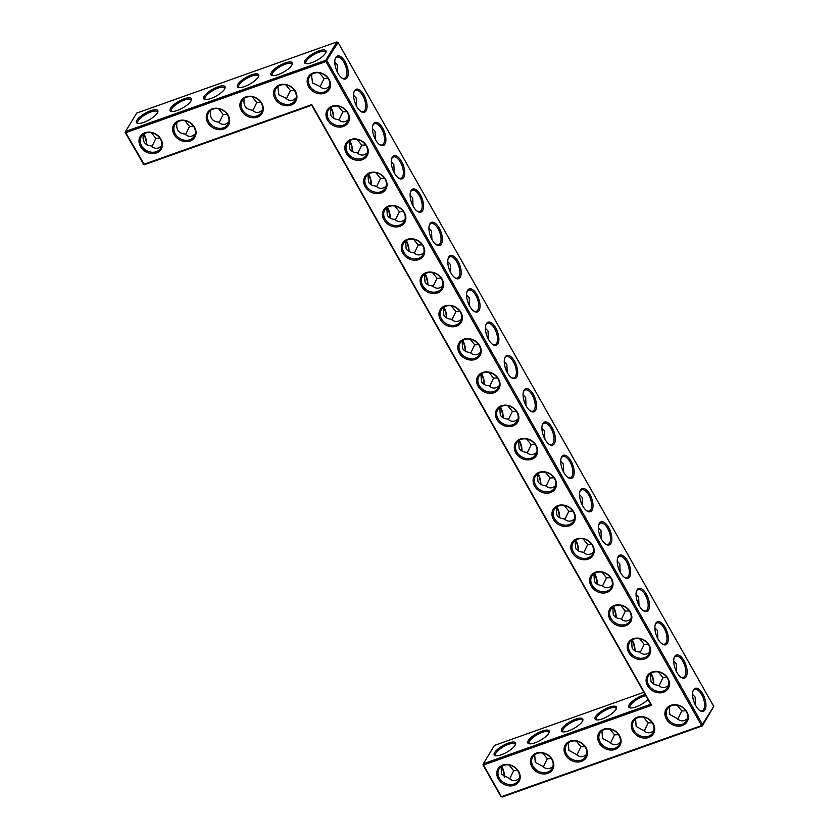 <?xml version="1.0" encoding="UTF-8"?>
<svg xmlns="http://www.w3.org/2000/svg" width="839" height="839" viewBox="0 0 839 839"><rect width="100%" height="100%" fill="white"/><g stroke="black" fill="none" stroke-linecap="round" stroke-linejoin="round"><path stroke-width="1.26" d="M156.442 152.971A12.239 10.152 31.2 0 1 139.001 140.942A12.239 10.152 31.2 0 1 156.704 134.639A12.239 10.152 31.2 0 1 156.442 152.971M156.264 151.702A11.274 9.344 31.2 0 1 143.542 148.314A11.274 9.344 31.2 0 1 141.351 136.547A11.274 9.344 31.2 0 1 155.834 134.387A11.274 9.344 31.2 0 1 160.637 148.23A11.274 9.344 31.2 0 1 156.264 151.702M161.56 145.996L158.55 147.926C155.949 148.786 153.527 148.125 151.282 145.965C144.906 145.315 142.242 141.455 143.312 134.366M143.144 164.203L144.402 164.717L125.745 132.698L325.91 61.551L701.593 725.567L501.428 796.714L483.505 765.032L651.651 705.263L311.814 104.613L143.668 164.381L125.221 132.52L125.577 131.44L325.742 60.282L327 60.796L702.683 724.812L702.327 725.903L502.162 797.05L500.904 796.536L482.97 764.853L483.327 763.773L650.676 704.288L651.651 705.263M437.559 292.884A12.239 10.152 31.2 0 1 421.618 286.403A12.239 10.152 31.2 0 1 426.118 272.644A12.239 10.152 31.2 0 1 442.059 279.135A12.239 10.152 31.2 0 1 437.559 292.884M399.909 226.32A12.239 10.152 31.2 0 1 383.958 219.839A12.239 10.152 31.2 0 1 388.457 206.09A12.239 10.152 31.2 0 1 404.408 212.571A12.239 10.152 31.2 0 1 399.909 226.32M343.413 126.479A12.239 10.152 31.2 0 1 327.472 119.998A12.239 10.152 31.2 0 1 331.971 106.238A12.239 10.152 31.2 0 1 347.912 112.73A12.239 10.152 31.2 0 1 343.413 126.479M362.249 159.756A12.239 10.152 31.2 0 1 346.297 153.275A12.239 10.152 31.2 0 1 350.796 139.526A12.239 10.152 31.2 0 1 366.748 146.007A12.239 10.152 31.2 0 1 362.249 159.756M381.074 193.043A12.239 10.152 31.2 0 1 365.133 186.552A12.239 10.152 31.2 0 1 369.632 172.803A12.239 10.152 31.2 0 1 385.573 179.284A12.239 10.152 31.2 0 1 381.074 193.043M456.395 326.161A12.239 10.152 31.2 0 1 440.444 319.68A12.239 10.152 31.2 0 1 444.943 305.931A12.239 10.152 31.2 0 1 460.894 312.412A12.239 10.152 31.2 0 1 456.395 326.161M418.734 259.597A12.239 10.152 31.2 0 1 402.783 253.116A12.239 10.152 31.2 0 1 407.282 239.367A12.239 10.152 31.2 0 1 423.234 245.848A12.239 10.152 31.2 0 1 418.734 259.597M475.22 359.438A12.239 10.152 31.2 0 1 459.279 352.957A12.239 10.152 31.2 0 1 463.778 339.208A12.239 10.152 31.2 0 1 479.719 345.689A12.239 10.152 31.2 0 1 475.22 359.438M494.056 392.725A12.239 10.152 31.2 0 1 478.104 386.244A12.239 10.152 31.2 0 1 482.603 372.485A12.239 10.152 31.2 0 1 498.555 378.976A12.239 10.152 31.2 0 1 494.056 392.725M588.202 559.131A12.239 10.152 31.2 0 1 572.25 552.639A12.239 10.152 31.2 0 1 576.75 538.89A12.239 10.152 31.2 0 1 592.701 545.371A12.239 10.152 31.2 0 1 588.202 559.131M625.852 625.684A12.239 10.152 31.2 0 1 609.911 619.203A12.239 10.152 31.2 0 1 614.41 605.454A12.239 10.152 31.2 0 1 630.362 611.935A12.239 10.152 31.2 0 1 625.852 625.684M607.027 592.407A12.239 10.152 31.2 0 1 591.076 585.926A12.239 10.152 31.2 0 1 595.575 572.177A12.239 10.152 31.2 0 1 611.526 578.658A12.239 10.152 31.2 0 1 607.027 592.407M632.763 731A12.239 10.152 31.2 0 1 637.262 717.251A12.239 10.152 31.2 0 1 653.214 723.732A12.239 10.152 31.2 0 1 648.715 737.481A12.239 10.152 31.2 0 1 632.763 731M663.513 692.248A12.239 10.152 31.2 0 1 647.572 685.767A12.239 10.152 31.2 0 1 652.071 672.018A12.239 10.152 31.2 0 1 668.012 678.499A12.239 10.152 31.2 0 1 663.513 692.248M644.688 658.972A12.239 10.152 31.2 0 1 628.736 652.49A12.239 10.152 31.2 0 1 633.235 638.731A12.239 10.152 31.2 0 1 649.187 645.222A12.239 10.152 31.2 0 1 644.688 658.972M599.14 742.955A12.239 10.152 31.2 0 1 603.64 729.206A12.239 10.152 31.2 0 1 619.581 735.688A12.239 10.152 31.2 0 1 615.081 749.437A12.239 10.152 31.2 0 1 599.14 742.955M512.881 426.002A12.239 10.152 31.2 0 1 496.929 419.521A12.239 10.152 31.2 0 1 501.428 405.772A12.239 10.152 31.2 0 1 517.38 412.253A12.239 10.152 31.2 0 1 512.881 426.002M550.541 492.566A12.239 10.152 31.2 0 1 534.59 486.085A12.239 10.152 31.2 0 1 539.089 472.326A12.239 10.152 31.2 0 1 555.04 478.817A12.239 10.152 31.2 0 1 550.541 492.566M531.706 459.29A12.239 10.152 31.2 0 1 515.765 452.798A12.239 10.152 31.2 0 1 520.264 439.049A12.239 10.152 31.2 0 1 536.205 445.53A12.239 10.152 31.2 0 1 531.706 459.29M569.366 525.843A12.239 10.152 31.2 0 1 553.425 519.362A12.239 10.152 31.2 0 1 557.925 505.613A12.239 10.152 31.2 0 1 573.866 512.094A12.239 10.152 31.2 0 1 569.366 525.843M498.251 778.812A12.239 10.152 31.2 0 1 502.75 765.063A12.239 10.152 31.2 0 1 518.701 771.544A12.239 10.152 31.2 0 1 514.202 785.304A12.239 10.152 31.2 0 1 498.251 778.812M666.397 719.044A12.239 10.152 31.2 0 1 670.896 705.295A12.239 10.152 31.2 0 1 686.847 711.776A12.239 10.152 31.2 0 1 682.348 725.525A12.239 10.152 31.2 0 1 666.397 719.044M531.884 766.867A12.239 10.152 31.2 0 1 536.383 753.107A12.239 10.152 31.2 0 1 552.324 759.599A12.239 10.152 31.2 0 1 547.825 773.348A12.239 10.152 31.2 0 1 531.884 766.867M565.507 754.911A12.239 10.152 31.2 0 1 570.006 741.162A12.239 10.152 31.2 0 1 585.958 747.643A12.239 10.152 31.2 0 1 581.458 761.393A12.239 10.152 31.2 0 1 565.507 754.911M223.698 129.059A12.239 10.152 31.2 0 1 206.258 117.03A12.239 10.152 31.2 0 1 223.971 110.738A12.239 10.152 31.2 0 1 223.698 129.059M190.065 141.015A12.239 10.152 31.2 0 1 172.635 128.986A12.239 10.152 31.2 0 1 190.338 122.693A12.239 10.152 31.2 0 1 190.065 141.015M324.588 93.202A12.239 10.152 31.2 0 1 307.147 81.173A12.239 10.152 31.2 0 1 324.861 74.87A12.239 10.152 31.2 0 1 324.588 93.202M257.332 117.103A12.239 10.152 31.2 0 1 239.891 105.074A12.239 10.152 31.2 0 1 257.594 98.782A12.239 10.152 31.2 0 1 257.332 117.103M290.955 105.148A12.239 10.152 31.2 0 1 273.514 93.119A12.239 10.152 31.2 0 1 291.227 86.826A12.239 10.152 31.2 0 1 290.955 105.148M151.922 146.552L155.886 138.362L151.282 132.667M159.913 138.236L155.886 138.362M146.699 144.759A11.243 5.202 70.4 0 0 143.993 133.894M157.543 112.615A11.274 3.534 -29.5 0 0 157.396 111.828A11.274 3.534 -29.5 0 0 150.852 111.986A11.274 3.534 -29.5 0 0 137.774 122.924A11.274 3.534 -29.5 0 0 138.372 123.459M185.555 134.597L189.52 126.406L184.916 120.711M176.945 122.41C175.875 129.5 178.529 133.359 184.916 134.009C187.16 136.18 189.583 136.83 192.183 135.981L195.183 134.041M713.779 706.48L702.327 725.903L701.593 725.567L713.779 706.48L338.096 42.464L325.91 61.551L325.742 60.282L336.838 41.95L136.673 113.097L125.577 131.44L125.745 132.698L125.221 132.52M144.402 164.717L311.741 105.232L311.814 104.613M311.741 105.232L650.676 704.288M482.97 764.853L483.505 765.032L483.327 763.773L494.433 745.431L643.891 692.301M502.162 797.05L500.904 796.536M422.699 285.648A11.274 9.344 -148.8 0 0 432.368 292.098A11.274 9.344 -148.8 0 0 441.765 288.144A11.274 9.344 -148.8 0 0 436.962 274.301A11.274 9.344 -148.8 0 0 422.478 276.461A11.274 9.344 -148.8 0 0 422.699 285.648M385.049 219.084A11.274 9.344 -148.8 0 0 394.708 225.544A11.274 9.344 -148.8 0 0 404.104 221.58A11.274 9.344 -148.8 0 0 399.301 207.747A11.274 9.344 -148.8 0 0 384.818 209.897A11.274 9.344 -148.8 0 0 385.049 219.084M328.552 119.243A11.274 9.344 -148.8 0 0 338.222 125.703A11.274 9.344 -148.8 0 0 347.619 121.739A11.274 9.344 -148.8 0 0 342.815 107.906A11.274 9.344 -148.8 0 0 328.332 110.056A11.274 9.344 -148.8 0 0 328.552 119.243M347.388 152.53A11.274 9.344 -148.8 0 0 357.047 158.98A11.274 9.344 -148.8 0 0 366.444 155.016A11.274 9.344 -148.8 0 0 361.64 141.183A11.274 9.344 -148.8 0 0 347.157 143.343A11.274 9.344 -148.8 0 0 347.388 152.53M366.213 185.807A11.274 9.344 -148.8 0 0 375.872 192.257A11.274 9.344 -148.8 0 0 385.279 188.303A11.274 9.344 -148.8 0 0 380.476 174.46A11.274 9.344 -148.8 0 0 365.982 176.62A11.274 9.344 -148.8 0 0 366.213 185.807M441.534 318.925A11.274 9.344 -148.8 0 0 451.193 325.385A11.274 9.344 -148.8 0 0 460.59 321.421A11.274 9.344 -148.8 0 0 455.787 307.588A11.274 9.344 -148.8 0 0 441.304 309.738A11.274 9.344 -148.8 0 0 441.534 318.925M403.874 252.371A11.274 9.344 -148.8 0 0 413.533 258.821A11.274 9.344 -148.8 0 0 422.94 254.857A11.274 9.344 -148.8 0 0 418.137 241.024A11.274 9.344 -148.8 0 0 403.643 243.184A11.274 9.344 -148.8 0 0 403.874 252.371M460.359 352.212A11.274 9.344 -148.8 0 0 470.018 358.662A11.274 9.344 -148.8 0 0 479.426 354.698A11.274 9.344 -148.8 0 0 474.622 340.865A11.274 9.344 -148.8 0 0 460.129 343.025A11.274 9.344 -148.8 0 0 460.359 352.212M479.195 385.489A11.274 9.344 -148.8 0 0 488.854 391.949A11.274 9.344 -148.8 0 0 498.251 387.985A11.274 9.344 -148.8 0 0 493.447 374.152A11.274 9.344 -148.8 0 0 478.964 376.302A11.274 9.344 -148.8 0 0 479.195 385.489M573.341 551.894A11.274 9.344 -148.8 0 0 583 558.344A11.274 9.344 -148.8 0 0 592.397 554.39A11.274 9.344 -148.8 0 0 587.594 540.547A11.274 9.344 -148.8 0 0 573.11 542.707A11.274 9.344 -148.8 0 0 573.341 551.894M611.002 618.458A11.274 9.344 -148.8 0 0 620.661 624.908A11.274 9.344 -148.8 0 0 630.058 620.944A11.274 9.344 -148.8 0 0 625.254 607.111A11.274 9.344 -148.8 0 0 610.771 609.271A11.274 9.344 -148.8 0 0 611.002 618.458M592.166 585.171A11.274 9.344 -148.8 0 0 601.825 591.631A11.274 9.344 -148.8 0 0 611.232 587.667A11.274 9.344 -148.8 0 0 606.429 573.834A11.274 9.344 -148.8 0 0 591.935 575.984A11.274 9.344 -148.8 0 0 592.166 585.171M633.854 730.255A11.274 9.344 -148.8 0 0 643.513 736.705A11.274 9.344 -148.8 0 0 652.92 732.741A11.274 9.344 -148.8 0 0 648.117 718.908A11.274 9.344 -148.8 0 0 633.623 721.068A11.274 9.344 -148.8 0 0 633.854 730.255M648.652 685.012A11.274 9.344 -148.8 0 0 658.311 691.472A11.274 9.344 -148.8 0 0 667.718 687.508A11.274 9.344 -148.8 0 0 662.915 673.675A11.274 9.344 -148.8 0 0 648.432 675.825A11.274 9.344 -148.8 0 0 648.652 685.012M629.827 651.735A11.274 9.344 -148.8 0 0 639.486 658.185A11.274 9.344 -148.8 0 0 648.883 654.231A11.274 9.344 -148.8 0 0 644.079 640.398A11.274 9.344 -148.8 0 0 629.596 642.548A11.274 9.344 -148.8 0 0 629.827 651.735M600.221 742.2A11.274 9.344 -148.8 0 0 609.89 748.661A11.274 9.344 -148.8 0 0 619.287 744.696A11.274 9.344 -148.8 0 0 614.484 730.863A11.274 9.344 -148.8 0 0 600 733.013A11.274 9.344 -148.8 0 0 600.221 742.2M498.02 418.776A11.274 9.344 -148.8 0 0 507.679 425.226A11.274 9.344 -148.8 0 0 517.086 421.262A11.274 9.344 -148.8 0 0 512.283 407.429A11.274 9.344 -148.8 0 0 497.789 409.589A11.274 9.344 -148.8 0 0 498.02 418.776M535.681 485.33A11.274 9.344 -148.8 0 0 545.34 491.79A11.274 9.344 -148.8 0 0 554.736 487.826A11.274 9.344 -148.8 0 0 549.933 473.993A11.274 9.344 -148.8 0 0 535.45 476.143A11.274 9.344 -148.8 0 0 535.681 485.33M516.845 452.053A11.274 9.344 -148.8 0 0 526.514 458.503A11.274 9.344 -148.8 0 0 535.911 454.549A11.274 9.344 -148.8 0 0 531.108 440.706A11.274 9.344 -148.8 0 0 516.625 442.866A11.274 9.344 -148.8 0 0 516.845 452.053M554.506 518.617A11.274 9.344 -148.8 0 0 564.165 525.067A11.274 9.344 -148.8 0 0 573.572 521.103A11.274 9.344 -148.8 0 0 568.769 507.27A11.274 9.344 -148.8 0 0 554.285 509.43A11.274 9.344 -148.8 0 0 554.506 518.617M499.341 778.068A11.274 9.344 -148.8 0 0 509 784.517A11.274 9.344 -148.8 0 0 518.397 780.564A11.274 9.344 -148.8 0 0 513.594 766.72A11.274 9.344 -148.8 0 0 499.111 768.881A11.274 9.344 -148.8 0 0 499.341 778.068M667.487 718.299A11.274 9.344 -148.8 0 0 677.146 724.749A11.274 9.344 -148.8 0 0 686.543 720.795A11.274 9.344 -148.8 0 0 681.74 706.952A11.274 9.344 -148.8 0 0 667.257 709.112A11.274 9.344 -148.8 0 0 667.487 718.299M532.964 766.112A11.274 9.344 -148.8 0 0 542.623 772.562A11.274 9.344 -148.8 0 0 552.031 768.608A11.274 9.344 -148.8 0 0 547.227 754.775A11.274 9.344 -148.8 0 0 532.734 756.925A11.274 9.344 -148.8 0 0 532.964 766.112M566.598 754.156A11.274 9.344 -148.8 0 0 576.257 760.616A11.274 9.344 -148.8 0 0 585.653 756.652A11.274 9.344 -148.8 0 0 580.85 742.819A11.274 9.344 -148.8 0 0 566.367 744.969A11.274 9.344 -148.8 0 0 566.598 754.156M223.531 127.801A11.274 9.344 31.2 0 1 210.799 124.413A11.274 9.344 31.2 0 1 208.607 112.636A11.274 9.344 31.2 0 1 223.101 110.486A11.274 9.344 31.2 0 1 227.904 124.319A11.274 9.344 31.2 0 1 223.531 127.801M189.897 139.756A11.274 9.344 31.2 0 1 177.165 136.369A11.274 9.344 31.2 0 1 174.984 124.592A11.274 9.344 31.2 0 1 189.467 122.442A11.274 9.344 31.2 0 1 194.27 136.275A11.274 9.344 31.2 0 1 189.897 139.756M324.42 91.933A11.274 9.344 31.2 0 1 311.689 88.546A11.274 9.344 31.2 0 1 309.497 76.779A11.274 9.344 31.2 0 1 323.99 74.619A11.274 9.344 31.2 0 1 328.794 88.462A11.274 9.344 31.2 0 1 324.42 91.933M257.154 115.845A11.274 9.344 31.2 0 1 244.432 112.457A11.274 9.344 31.2 0 1 242.24 100.69A11.274 9.344 31.2 0 1 256.724 98.53A11.274 9.344 31.2 0 1 261.527 112.363A11.274 9.344 31.2 0 1 257.154 115.845M290.787 103.889A11.274 9.344 31.2 0 1 278.055 100.502A11.274 9.344 31.2 0 1 275.874 88.735A11.274 9.344 31.2 0 1 290.357 86.574A11.274 9.344 31.2 0 1 295.16 100.407A11.274 9.344 31.2 0 1 290.787 103.889M146.447 144.602A12.207 5.653 70.4 0 0 143.679 134.104M150.674 110.727A12.239 3.838 -29.5 0 0 138.834 117.9A12.239 3.838 -29.5 0 0 137.701 123.375A12.239 3.838 -29.5 0 0 149.027 119.914A12.239 3.838 -29.5 0 0 157.816 111.986A12.239 3.838 -29.5 0 0 150.674 110.727M193.536 126.28L189.52 126.406M191.177 100.659A11.274 3.534 -29.5 0 0 191.03 99.872A11.274 3.534 -29.5 0 0 184.475 100.03A11.274 3.534 -29.5 0 0 171.397 110.979A11.274 3.534 -29.5 0 0 172.005 111.503M330.66 107.612A12.239 5.663 -109.6 0 1 333.44 118.152M349.496 140.889A12.239 5.663 -109.6 0 1 352.275 151.429M368.321 174.166A12.239 5.663 -109.6 0 1 371.1 184.716M387.157 207.453A12.239 5.663 -109.6 0 1 389.936 217.993M405.982 240.73A12.239 5.663 -109.6 0 1 408.761 251.27M424.807 274.007A12.239 5.663 -109.6 0 1 427.586 284.557M443.642 307.294A12.239 5.663 -109.6 0 1 446.421 317.834M462.467 340.571A12.239 5.663 -109.6 0 1 465.246 351.111M481.303 373.848A12.239 5.663 -109.6 0 1 484.082 384.398M500.128 407.135A12.239 5.663 -109.6 0 1 502.907 417.675M518.963 440.412A12.239 5.663 -109.6 0 1 521.732 450.952M537.789 473.699A12.239 5.663 -109.6 0 1 540.568 484.239M556.614 506.976A12.239 5.663 -109.6 0 1 559.393 517.516M575.449 540.253A12.239 5.663 -109.6 0 1 578.228 550.804M594.274 573.54A12.239 5.663 -109.6 0 1 597.053 584.08M613.11 606.817A12.239 5.663 -109.6 0 1 615.878 617.357M631.935 640.094A12.239 5.663 -109.6 0 1 634.714 650.644M650.76 673.381A12.239 5.663 -109.6 0 1 653.539 683.921M575.69 719.149A12.239 3.838 -29.5 0 0 563.85 726.322A12.239 3.838 -29.5 0 0 562.717 731.797A12.239 3.838 -29.5 0 0 574.044 728.346A12.239 3.838 -29.5 0 0 582.832 720.418A12.239 3.838 -29.5 0 0 575.69 719.149M609.324 707.193A12.239 3.838 -29.5 0 0 597.473 714.367A12.239 3.838 -29.5 0 0 596.34 719.841A12.239 3.838 -29.5 0 0 607.667 716.391A12.239 3.838 -29.5 0 0 616.455 708.462A12.239 3.838 -29.5 0 0 609.324 707.193M645.17 694.566A12.239 3.838 -29.5 0 0 642.957 695.237A12.239 3.838 -29.5 0 0 631.106 702.421A12.239 3.838 -29.5 0 0 629.974 707.885A12.239 3.838 -29.5 0 0 647.97 699.516M508.434 743.05A12.239 3.838 -29.5 0 0 496.583 750.234A12.239 3.838 -29.5 0 0 495.461 755.708A12.239 3.838 -29.5 0 0 506.777 752.247A12.239 3.838 -29.5 0 0 515.566 744.319A12.239 3.838 -29.5 0 0 508.434 743.05M542.067 731.105A12.239 3.838 -29.5 0 0 530.217 738.278A12.239 3.838 -29.5 0 0 529.084 743.753A12.239 3.838 -29.5 0 0 540.41 740.302A12.239 3.838 -29.5 0 0 549.199 732.374A12.239 3.838 -29.5 0 0 542.067 731.105M501.428 766.437A12.207 5.653 -109.6 0 1 504.208 776.935M345.049 61.635A12.207 5.653 70.4 0 0 335.243 58.657A12.207 5.653 70.4 0 0 342.218 78.268A12.207 5.653 70.4 0 0 348.059 75.132A12.207 5.653 70.4 0 0 345.049 61.635M363.885 94.901A12.239 5.663 -109.6 0 1 366.905 108.43A12.239 5.663 -109.6 0 1 361.043 111.577A12.239 5.663 -109.6 0 1 354.058 91.912A12.239 5.663 -109.6 0 1 363.885 94.901M382.71 128.178A12.239 5.663 -109.6 0 1 385.73 141.707A12.239 5.663 -109.6 0 1 379.878 144.864A12.239 5.663 -109.6 0 1 372.883 125.189A12.239 5.663 -109.6 0 1 382.71 128.178M401.545 161.455A12.239 5.663 -109.6 0 1 404.566 174.994A12.239 5.663 -109.6 0 1 398.703 178.141A12.239 5.663 -109.6 0 1 391.708 158.466A12.239 5.663 -109.6 0 1 401.545 161.455M420.37 194.742A12.239 5.663 -109.6 0 1 423.391 208.271A12.239 5.663 -109.6 0 1 417.528 211.418A12.239 5.663 -109.6 0 1 410.544 191.753A12.239 5.663 -109.6 0 1 420.37 194.742M439.206 228.019A12.239 5.663 -109.6 0 1 442.216 241.548A12.239 5.663 -109.6 0 1 436.364 244.705A12.239 5.663 -109.6 0 1 429.369 225.03A12.239 5.663 -109.6 0 1 439.206 228.019M458.031 261.296A12.239 5.663 -109.6 0 1 461.051 274.835A12.239 5.663 -109.6 0 1 455.189 277.982A12.239 5.663 -109.6 0 1 448.204 258.318A12.239 5.663 -109.6 0 1 458.031 261.296M476.856 294.583A12.239 5.663 -109.6 0 1 479.877 308.112A12.239 5.663 -109.6 0 1 474.025 311.269A12.239 5.663 -109.6 0 1 467.029 291.594A12.239 5.663 -109.6 0 1 476.856 294.583M495.692 327.86A12.239 5.663 -109.6 0 1 498.712 341.389A12.239 5.663 -109.6 0 1 492.85 344.546A12.239 5.663 -109.6 0 1 485.854 324.871A12.239 5.663 -109.6 0 1 495.692 327.86M514.517 361.148A12.239 5.663 -109.6 0 1 517.537 374.676A12.239 5.663 -109.6 0 1 511.685 377.823A12.239 5.663 -109.6 0 1 504.69 358.159A12.239 5.663 -109.6 0 1 514.517 361.148M533.352 394.424A12.239 5.663 -109.6 0 1 536.362 407.953A12.239 5.663 -109.6 0 1 530.51 411.11A12.239 5.663 -109.6 0 1 523.515 391.435A12.239 5.663 -109.6 0 1 533.352 394.424M552.177 427.701A12.239 5.663 -109.6 0 1 555.198 441.241A12.239 5.663 -109.6 0 1 549.335 444.387A12.239 5.663 -109.6 0 1 542.351 424.712A12.239 5.663 -109.6 0 1 552.177 427.701M571.013 460.989A12.239 5.663 -109.6 0 1 574.023 474.517A12.239 5.663 -109.6 0 1 568.171 477.664A12.239 5.663 -109.6 0 1 561.176 458A12.239 5.663 -109.6 0 1 571.013 460.989M589.838 494.265A12.239 5.663 -109.6 0 1 592.858 507.794A12.239 5.663 -109.6 0 1 586.996 510.951A12.239 5.663 -109.6 0 1 580.001 491.276A12.239 5.663 -109.6 0 1 589.838 494.265M608.663 527.542A12.239 5.663 -109.6 0 1 611.683 541.082A12.239 5.663 -109.6 0 1 605.831 544.228A12.239 5.663 -109.6 0 1 598.836 524.553A12.239 5.663 -109.6 0 1 608.663 527.542M627.499 560.83A12.239 5.663 -109.6 0 1 630.519 574.358A12.239 5.663 -109.6 0 1 624.656 577.505A12.239 5.663 -109.6 0 1 617.661 557.841A12.239 5.663 -109.6 0 1 627.499 560.83M646.324 594.106A12.239 5.663 -109.6 0 1 649.344 607.635A12.239 5.663 -109.6 0 1 643.482 610.792A12.239 5.663 -109.6 0 1 636.497 591.117A12.239 5.663 -109.6 0 1 646.324 594.106M665.159 627.383A12.239 5.663 -109.6 0 1 668.169 640.923A12.239 5.663 -109.6 0 1 662.317 644.069A12.239 5.663 -109.6 0 1 655.322 624.405A12.239 5.663 -109.6 0 1 665.159 627.383M683.984 660.671A12.239 5.663 -109.6 0 1 687.005 674.199A12.239 5.663 -109.6 0 1 681.142 677.356A12.239 5.663 -109.6 0 1 674.147 657.682A12.239 5.663 -109.6 0 1 683.984 660.671M702.799 693.968A12.207 5.653 -109.6 0 1 705.809 707.466A12.207 5.653 -109.6 0 1 699.967 710.602A12.207 5.653 -109.6 0 1 692.993 690.99A12.207 5.653 -109.6 0 1 702.799 693.968M184.307 98.771A12.239 3.838 -29.5 0 0 172.456 105.945A12.239 3.838 -29.5 0 0 171.334 111.419A12.239 3.838 -29.5 0 0 182.65 107.969A12.239 3.838 -29.5 0 0 191.439 100.04A12.239 3.838 -29.5 0 0 184.307 98.771M217.941 86.816A12.239 3.838 -29.5 0 0 206.09 93.989A12.239 3.838 -29.5 0 0 204.957 99.463A12.239 3.838 -29.5 0 0 216.284 96.013A12.239 3.838 -29.5 0 0 225.072 88.085A12.239 3.838 -29.5 0 0 217.941 86.816M251.564 74.86A12.239 3.838 -29.5 0 0 239.723 82.033A12.239 3.838 -29.5 0 0 238.591 87.508A12.239 3.838 -29.5 0 0 249.907 84.057A12.239 3.838 -29.5 0 0 258.706 76.129A12.239 3.838 -29.5 0 0 251.564 74.86M285.197 62.904A12.239 3.838 -29.5 0 0 273.346 70.088A12.239 3.838 -29.5 0 0 272.214 75.552A12.239 3.838 -29.5 0 0 283.54 72.102A12.239 3.838 -29.5 0 0 292.329 64.173A12.239 3.838 -29.5 0 0 285.197 62.904M318.83 50.948A12.239 3.838 -29.5 0 0 306.98 58.132A12.239 3.838 -29.5 0 0 305.847 63.607A12.239 3.838 -29.5 0 0 317.173 60.146A12.239 3.838 -29.5 0 0 325.962 52.217A12.239 3.838 -29.5 0 0 318.83 50.948M442.677 285.91C439.237 288.973 435.819 288.962 432.431 285.9C428.97 285.732 426.495 284.39 424.985 281.873L424.429 274.29M405.027 219.346C401.577 222.408 398.158 222.408 394.77 219.346C391.31 219.168 388.835 217.825 387.335 215.308L386.769 207.726M348.531 119.505C345.091 122.567 341.672 122.567 338.285 119.495C334.824 119.327 332.349 117.984 330.839 115.467L330.283 107.885M367.367 152.782C363.916 155.844 360.508 155.844 357.11 152.782C353.659 152.614 351.174 151.272 349.674 148.755L349.118 141.162M386.192 186.069C382.752 189.132 379.333 189.121 375.945 186.059C372.485 185.891 370.009 184.549 368.499 182.032L367.943 174.449M461.513 319.187C458.063 322.249 454.654 322.249 451.256 319.187C447.806 319.019 445.32 317.666 443.821 315.149L443.265 307.567M423.852 252.633C420.412 255.685 416.993 255.685 413.606 252.623C410.145 252.455 407.66 251.113 406.16 248.596L405.604 241.003M480.338 352.474C476.898 355.526 473.479 355.526 470.092 352.464C466.631 352.296 464.156 350.954 462.646 348.437L462.09 340.844M499.174 385.751C495.723 388.814 492.304 388.814 488.917 385.741C485.456 385.573 482.981 384.231 481.481 381.714L480.915 374.131M593.32 552.156C589.869 555.219 586.451 555.208 583.063 552.146C579.613 551.978 577.127 550.636 575.627 548.119L575.061 540.536M630.97 618.721C627.53 621.772 624.111 621.772 620.724 618.71C617.263 618.542 614.788 617.2 613.278 614.683L612.722 607.09M612.145 585.433C608.705 588.496 605.286 588.496 601.899 585.433C598.438 585.255 595.952 583.913 594.452 581.396L593.897 573.813M653.833 730.507C650.382 733.58 646.953 733.569 643.565 730.486L636.151 726.459L635.595 718.887M668.631 685.274C665.191 688.337 661.772 688.337 658.384 685.274C654.923 685.106 652.448 683.764 650.938 681.237L650.382 673.654M649.806 651.997C646.355 655.06 642.947 655.049 639.559 651.987C636.098 651.819 633.613 650.477 632.113 647.96L631.557 640.377M620.199 742.463C616.749 745.535 613.319 745.525 609.932 742.431L602.517 738.414L601.962 730.832M517.999 419.028C514.559 422.09 511.14 422.09 507.752 419.028C504.291 418.86 501.806 417.518 500.306 415.001L499.75 407.408M555.659 485.592C552.209 488.655 548.8 488.655 545.413 485.582C541.952 485.414 539.467 484.072 537.967 481.555L537.411 473.972M536.824 452.315C533.384 455.367 529.965 455.367 526.577 452.305C523.117 452.137 520.641 450.795 519.131 448.278L518.575 440.685M574.484 518.869C571.044 521.931 567.625 521.931 564.238 518.869C560.777 518.701 558.302 517.359 556.792 514.842L556.236 507.249M519.31 778.33C515.859 781.392 512.44 781.382 509.042 778.298L501.628 774.271L501.072 766.699M687.466 718.562C684.005 721.624 680.586 721.613 677.188 718.53L669.784 714.503L669.218 706.931M552.943 766.374C549.493 769.436 546.063 769.426 542.676 766.343L535.261 762.326L534.705 754.743M586.576 754.418C583.115 757.491 579.697 757.481 576.299 754.387L568.894 750.37L568.328 742.788M228.816 122.085L225.817 124.025C223.216 124.875 220.793 124.224 218.549 122.054C212.162 121.414 209.509 117.544 210.579 110.454M329.706 86.228L326.707 88.158C324.095 89.018 321.673 88.357 319.428 86.197L312.538 82.956L311.468 74.598M262.45 110.129L259.44 112.069C256.839 112.919 254.416 112.269 252.172 110.108C245.796 109.458 243.132 105.588 244.201 98.499M296.073 98.173L293.073 100.114C290.472 100.974 288.05 100.313 285.805 98.153L278.905 94.912L277.835 86.553M219.178 122.641L223.153 114.45L218.549 108.755M330.986 107.402A11.274 5.223 -109.6 0 1 333.691 118.299M349.821 140.679A11.274 5.223 -109.6 0 1 352.527 151.576M368.646 173.956A11.274 5.223 -109.6 0 1 371.352 184.863M387.471 207.243A11.274 5.223 -109.6 0 1 390.187 218.14M406.307 240.52A11.274 5.223 -109.6 0 1 409.013 251.417M425.132 273.797A11.274 5.223 -109.6 0 1 427.838 284.704M443.967 307.084A11.274 5.223 -109.6 0 1 446.673 317.981M462.792 340.361A11.274 5.223 -109.6 0 1 465.498 351.268M481.617 373.638A11.274 5.223 -109.6 0 1 484.334 384.545M500.453 406.925A11.274 5.223 -109.6 0 1 503.159 417.822M519.278 440.202A11.274 5.223 -109.6 0 1 521.984 451.109M538.114 473.49A11.274 5.223 -109.6 0 1 540.819 484.386M556.939 506.766A11.274 5.223 -109.6 0 1 559.644 517.663M575.774 540.043A11.274 5.223 -109.6 0 1 578.48 550.95M594.599 573.331A11.274 5.223 -109.6 0 1 597.305 584.227M613.424 606.607A11.274 5.223 -109.6 0 1 616.141 617.504M632.26 639.884A11.274 5.223 -109.6 0 1 634.966 650.791M651.085 673.172A11.274 5.223 -109.6 0 1 653.791 684.068M582.56 721.037A11.274 3.534 -29.5 0 0 582.413 720.25A11.274 3.534 -29.5 0 0 575.869 720.407A11.274 3.534 -29.5 0 0 562.791 731.356A11.274 3.534 -29.5 0 0 563.389 731.881M616.193 709.081A11.274 3.534 -29.5 0 0 616.046 708.294A11.274 3.534 -29.5 0 0 609.492 708.452A11.274 3.534 -29.5 0 0 596.414 719.401A11.274 3.534 -29.5 0 0 597.022 719.935M645.831 695.741A11.274 3.534 -29.5 0 0 643.125 696.496A11.274 3.534 -29.5 0 0 630.047 707.445A11.274 3.534 -29.5 0 0 630.645 707.98M515.303 744.948A11.274 3.534 -29.5 0 0 515.156 744.162A11.274 3.534 -29.5 0 0 508.612 744.319A11.274 3.534 -29.5 0 0 495.524 755.257A11.274 3.534 -29.5 0 0 496.132 755.792M548.926 732.992A11.274 3.534 -29.5 0 0 548.779 732.206A11.274 3.534 -29.5 0 0 542.235 732.363A11.274 3.534 -29.5 0 0 529.157 743.312A11.274 3.534 -29.5 0 0 529.755 743.836M501.753 766.227A11.243 5.202 -109.6 0 1 504.459 777.092M338.096 42.464L336.838 41.95M341.777 77.954A11.243 5.202 70.4 0 0 344.472 78.352A11.243 5.202 70.4 0 0 343.959 62.38A11.243 5.202 70.4 0 0 336.942 57.167A11.243 5.202 70.4 0 0 335.097 59.17M353.911 92.426A11.274 5.223 -109.6 0 1 355.757 90.413A11.274 5.223 -109.6 0 1 362.794 95.646A11.274 5.223 -109.6 0 1 363.308 111.66A11.274 5.223 -109.6 0 1 360.602 111.262M372.736 125.714A11.274 5.223 -109.6 0 1 374.582 123.7A11.274 5.223 -109.6 0 1 381.63 128.923A11.274 5.223 -109.6 0 1 382.144 144.948A11.274 5.223 -109.6 0 1 379.438 144.549M391.572 158.99A11.274 5.223 -109.6 0 1 393.418 156.977A11.274 5.223 -109.6 0 1 400.455 162.21A11.274 5.223 -109.6 0 1 400.969 178.225A11.274 5.223 -109.6 0 1 398.263 177.826M410.397 192.278A11.274 5.223 -109.6 0 1 412.243 190.254A11.274 5.223 -109.6 0 1 419.29 195.487A11.274 5.223 -109.6 0 1 419.794 211.501A11.274 5.223 -109.6 0 1 417.088 211.113M429.222 225.555A11.274 5.223 -109.6 0 1 431.078 223.541A11.274 5.223 -109.6 0 1 438.115 228.764A11.274 5.223 -109.6 0 1 438.629 244.789A11.274 5.223 -109.6 0 1 435.923 244.39M448.057 258.832A11.274 5.223 -109.6 0 1 449.903 256.818A11.274 5.223 -109.6 0 1 456.94 262.051A11.274 5.223 -109.6 0 1 457.454 278.066A11.274 5.223 -109.6 0 1 454.748 277.667M466.883 292.119A11.274 5.223 -109.6 0 1 468.728 290.095A11.274 5.223 -109.6 0 1 475.776 295.328A11.274 5.223 -109.6 0 1 476.29 311.342A11.274 5.223 -109.6 0 1 473.584 310.954M485.718 325.396A11.274 5.223 -109.6 0 1 487.564 323.382A11.274 5.223 -109.6 0 1 494.601 328.615A11.274 5.223 -109.6 0 1 495.115 344.63A11.274 5.223 -109.6 0 1 492.409 344.231M504.543 358.673A11.274 5.223 -109.6 0 1 506.389 356.659A11.274 5.223 -109.6 0 1 513.437 361.892A11.274 5.223 -109.6 0 1 513.94 377.907A11.274 5.223 -109.6 0 1 511.234 377.508M523.368 391.96A11.274 5.223 -109.6 0 1 525.224 389.946A11.274 5.223 -109.6 0 1 532.262 395.169A11.274 5.223 -109.6 0 1 532.775 411.194A11.274 5.223 -109.6 0 1 530.07 410.795M542.204 425.237A11.274 5.223 -109.6 0 1 544.05 423.223A11.274 5.223 -109.6 0 1 551.087 428.456A11.274 5.223 -109.6 0 1 551.601 444.471A11.274 5.223 -109.6 0 1 548.895 444.072M561.029 458.514A11.274 5.223 -109.6 0 1 562.875 456.5A11.274 5.223 -109.6 0 1 569.922 461.733A11.274 5.223 -109.6 0 1 570.436 477.748A11.274 5.223 -109.6 0 1 567.73 477.349M579.864 491.801A11.274 5.223 -109.6 0 1 581.71 489.787A11.274 5.223 -109.6 0 1 588.747 495.01A11.274 5.223 -109.6 0 1 589.261 511.035A11.274 5.223 -109.6 0 1 586.555 510.636M598.689 525.078A11.274 5.223 -109.6 0 1 600.535 523.064A11.274 5.223 -109.6 0 1 607.583 528.297A11.274 5.223 -109.6 0 1 608.086 544.312A11.274 5.223 -109.6 0 1 605.38 543.913M617.514 558.365A11.274 5.223 -109.6 0 1 619.371 556.341A11.274 5.223 -109.6 0 1 626.408 561.574A11.274 5.223 -109.6 0 1 626.922 577.589A11.274 5.223 -109.6 0 1 624.216 577.201M636.35 591.642A11.274 5.223 -109.6 0 1 638.196 589.628A11.274 5.223 -109.6 0 1 645.233 594.861A11.274 5.223 -109.6 0 1 645.747 610.876A11.274 5.223 -109.6 0 1 643.041 610.477M655.175 624.919A11.274 5.223 -109.6 0 1 657.021 622.905A11.274 5.223 -109.6 0 1 664.069 628.138A11.274 5.223 -109.6 0 1 664.582 644.153A11.274 5.223 -109.6 0 1 661.877 643.754M674.011 658.206A11.274 5.223 -109.6 0 1 675.856 656.192A11.274 5.223 -109.6 0 1 682.894 661.415A11.274 5.223 -109.6 0 1 683.407 677.44A11.274 5.223 -109.6 0 1 680.702 677.042M692.857 691.504A11.243 5.202 -109.6 0 1 694.692 689.501A11.243 5.202 -109.6 0 1 701.719 694.713A11.243 5.202 -109.6 0 1 702.222 710.685A11.243 5.202 -109.6 0 1 699.527 710.287M224.8 88.703A11.274 3.534 -29.5 0 0 224.653 87.917A11.274 3.534 -29.5 0 0 218.109 88.074A11.274 3.534 -29.5 0 0 205.031 99.023A11.274 3.534 -29.5 0 0 205.628 99.547M258.433 76.748A11.274 3.534 -29.5 0 0 258.286 75.961A11.274 3.534 -29.5 0 0 251.742 76.118A11.274 3.534 -29.5 0 0 238.664 87.067A11.274 3.534 -29.5 0 0 239.262 87.602M292.066 64.802A11.274 3.534 -29.5 0 0 291.92 64.005A11.274 3.534 -29.5 0 0 285.365 64.173A11.274 3.534 -29.5 0 0 272.287 75.111A11.274 3.534 -29.5 0 0 272.895 75.646M325.689 52.847A11.274 3.534 -29.5 0 0 325.542 52.06A11.274 3.534 -29.5 0 0 318.998 52.217A11.274 3.534 -29.5 0 0 305.92 63.156A11.274 3.534 -29.5 0 0 306.518 63.691M441.031 278.149L437.046 278.275L432.431 272.591M437.046 278.275L433.071 286.487M447.753 261.716L450.354 264.39L450.721 272.602M422.206 244.862L418.221 244.998L414.235 253.2M403.381 211.585L399.395 211.711L394.77 206.027M399.395 211.711L395.41 219.923M410.093 195.151L412.694 197.836L413.061 206.048M384.545 178.308L380.56 178.434L376.585 186.646M346.885 111.744L342.899 111.87L338.285 106.186M342.899 111.87L338.925 120.082M353.607 95.31L356.208 97.985L356.575 106.207M320.068 86.784L324.043 78.593L319.439 72.899M328.059 78.467L324.043 78.593M365.72 145.021L361.735 145.157L357.12 139.463M361.735 145.157L357.75 153.359M372.432 128.587L375.033 131.272L375.4 139.484M380.56 178.434L375.945 172.75M391.268 161.875L393.869 164.549L394.225 172.761M459.866 311.426L455.881 311.552L451.267 305.868M455.881 311.552L451.896 319.764M466.578 294.992L469.179 297.677L469.546 305.889M418.221 244.998L413.606 239.304M428.928 228.428L431.529 231.113L431.886 239.325M478.691 344.703L474.706 344.839L470.092 339.145M474.706 344.839L470.731 353.041M485.414 328.269L488.015 330.954L488.371 339.166M497.527 377.99L493.542 378.116L488.917 372.432M493.542 378.116L489.557 386.328M504.239 361.557L506.84 364.231L507.207 372.453M591.673 544.396L587.688 544.521L583.063 538.837M587.688 544.521L583.703 552.733M598.385 527.962L600.986 530.636L601.353 538.848M572.838 511.108L568.852 511.245L564.878 519.446M629.323 610.949L625.338 611.086L620.724 605.391M625.338 611.086L621.363 619.287M636.046 594.515L638.647 597.2L639.014 605.412M610.498 577.672L606.513 577.798L602.538 586.01M606.513 577.798L601.899 572.114M617.221 561.239L619.822 563.923L620.178 572.135M643.565 717.188L648.169 722.872L644.195 731.073M652.186 722.746L648.169 722.872M677.188 705.232L681.792 710.927L677.828 719.117M666.984 677.513L662.999 677.639L658.384 671.955M662.999 677.639L659.024 685.851M673.707 661.08L676.307 663.764L676.664 671.976M648.159 644.237L644.174 644.362L640.188 652.574M644.174 644.362L639.559 638.678M654.871 627.803L657.472 630.477L657.839 638.689M609.932 729.143L614.536 734.828L610.572 743.018M618.553 734.702L614.536 734.828M516.352 411.267L512.367 411.393L507.752 405.709M512.367 411.393L508.392 419.605M523.075 394.833L525.675 397.518L526.032 405.73M554.013 477.831L550.027 477.957L545.413 472.273M550.027 477.957L546.042 486.169M560.725 461.398L563.326 464.072L563.693 472.294M535.177 444.555L531.192 444.68L527.217 452.892M531.192 444.68L526.577 438.986M541.9 428.121L544.501 430.795L544.868 439.007M568.852 511.245L564.238 505.55M579.56 494.674L582.161 497.359L582.518 505.571M509.042 765L513.646 770.695L509.682 778.886M517.663 770.569L513.646 770.695M542.676 753.044L547.28 758.739L543.305 766.93M685.82 710.801L681.792 710.927M692.553 694.398L695.122 697.052L695.5 705.232M551.296 758.613L547.28 758.739M576.299 741.089L580.903 746.783L576.938 754.974M584.93 746.658L580.903 746.783M227.17 114.324L223.153 114.45M252.812 110.685L256.776 102.494L252.172 96.81M337.739 72.899L337.372 64.729L334.792 62.065M260.803 102.368L256.776 102.494M286.445 98.74L290.409 90.549L285.805 84.854M294.426 90.413L290.409 90.549"/></g></svg>
